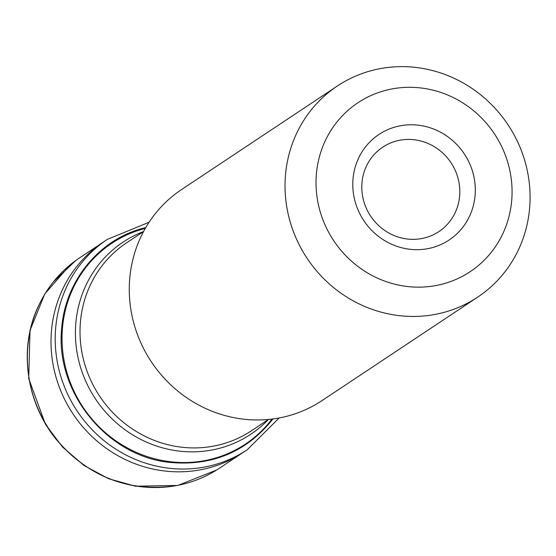 <?xml version="1.0" encoding="UTF-8"?>
<svg xmlns="http://www.w3.org/2000/svg" width="556" height="556" viewBox="0 0 556 556"><rect width="100%" height="100%" fill="white"/><g stroke="black" fill="none" stroke-linecap="round" stroke-linejoin="round"><path stroke-width="0.83" d="M477.715 297.112L321.973 400.626A126.754 120.624 -123.6 0 1 190.597 400.299A126.754 120.624 -123.6 0 1 129.715 278.778A126.754 120.624 -123.6 0 1 181.645 189.485L337.388 85.978A126.754 120.624 -123.6 0 1 508.01 124.78A126.754 120.624 -123.6 0 1 477.715 297.112A126.754 120.624 -123.6 0 1 346.346 296.786A126.754 120.624 -123.6 0 1 285.464 175.265A126.754 120.624 -123.6 0 1 337.388 85.978M352.997 179.095A63.377 60.312 -123.6 0 1 449.067 137.673A63.377 60.312 -123.6 0 1 440.06 244.925A63.377 60.312 -123.6 0 1 352.997 179.095M316.371 174.209A101.407 96.494 -123.6 0 1 470.084 107.94A101.407 96.494 -123.6 0 1 455.677 279.543A101.407 96.494 -123.6 0 1 316.371 174.209M268.416 419.474A115.349 109.768 -123.6 0 1 240.505 440.255A115.349 109.768 -123.6 0 1 126.066 430.504A115.349 109.768 -123.6 0 1 75.811 323.37A115.349 109.768 -123.6 0 1 113.556 249.248A115.349 109.768 -123.6 0 1 143.531 231.56M361.963 182.875A50.7 48.247 56.4 0 0 386.316 231.484A50.7 48.247 56.4 0 0 438.865 231.616A50.7 48.247 56.4 0 0 450.979 162.679A50.7 48.247 56.4 0 0 382.736 147.159A50.7 48.247 56.4 0 0 361.963 182.875M75.797 260.5L53.355 281.92M39.413 304.097C18.202 345.999 25.381 401.196 55.906 439.004C87.32 475.769 126.094 491.532 172.235 486.285M218.849 468.604A126.295 120.179 -123.6 0 1 218.835 468.611A126.295 120.179 -123.6 0 1 88.189 467.777A126.295 120.179 -123.6 0 1 27.8 346.868A126.295 120.179 -123.6 0 1 79.028 258.248A126.295 120.179 -123.6 0 1 79.035 258.241M246.746 450.075L242.611 452.799A126.288 120.172 -123.6 0 1 111.902 452.104A126.288 120.172 -123.6 0 1 51.444 331.161A126.288 120.172 -123.6 0 1 102.804 242.451L106.919 239.692A126.309 120.193 56.4 0 0 55.642 328.353A126.309 120.193 56.4 0 0 116.065 449.29A126.309 120.193 56.4 0 0 246.746 450.075A126.309 120.193 56.4 0 0 247.316 449.7L279.147 417.966M149.077 222.254L107.489 239.309A126.309 120.193 56.4 0 0 106.919 239.692M145.769 227.592C100.017 238.176 65.316 280.3 61.695 328.116C54.926 391.313 106.029 455.427 168.649 462.293C211.655 466.595 246.44 452.146 272.996 418.939M145.304 228.391A120.596 114.758 56.4 0 0 62.453 328.214A120.596 114.758 56.4 0 0 137.207 452.751A120.596 114.758 56.4 0 0 272.03 419.064M268.451 419.453L251.514 430.712A112.812 107.35 -123.6 0 1 134.594 430.42A112.812 107.35 -123.6 0 1 80.405 322.265A112.812 107.35 -123.6 0 1 126.622 242.798L143.559 231.546M76.916 259.701L71.793 263.509M70.383 264.642L44.772 293.957L30.01 330.452L28.71 378.546L45.467 424.318L62.508 446.996L83.928 465.448L108.649 478.744L135.435 486.201L177.767 485.457L216.68 469.994M218.647 468.736L243.299 452.341M78.841 258.373L103.499 241.992"/></g></svg>
